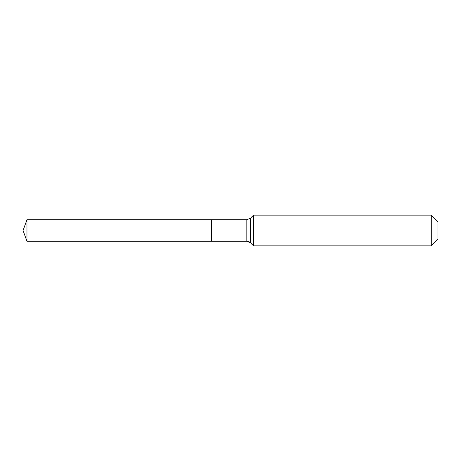 <?xml version="1.0" encoding="UTF-8"?>
<svg xmlns="http://www.w3.org/2000/svg" width="461" height="461" viewBox="0 0 461 461"><rect width="100%" height="100%" fill="white"/><g stroke="black" fill="none" stroke-linecap="round" stroke-linejoin="round"><path stroke-width="0.69" d="M437.95 239.207L431.289 245.869L253.55 245.869L250.438 242.757A5.123 5.123 0 0 0 246.819 241.259L26.963 241.259L23.05 230.5L26.963 219.741L246.819 219.741L250.438 218.243L253.55 215.131L431.289 215.131L437.95 221.793L437.95 239.207L431.289 245.869L431.289 215.131M23.05 230.5L26.963 241.259L26.963 219.741M431.289 245.869L253.55 245.869L250.438 242.757L246.819 241.259L211.363 241.259L211.363 219.741L211.363 241.259L26.963 241.259M253.55 245.869L253.55 215.131M246.819 241.259L246.819 219.741M250.438 242.757L250.438 218.243"/></g></svg>

